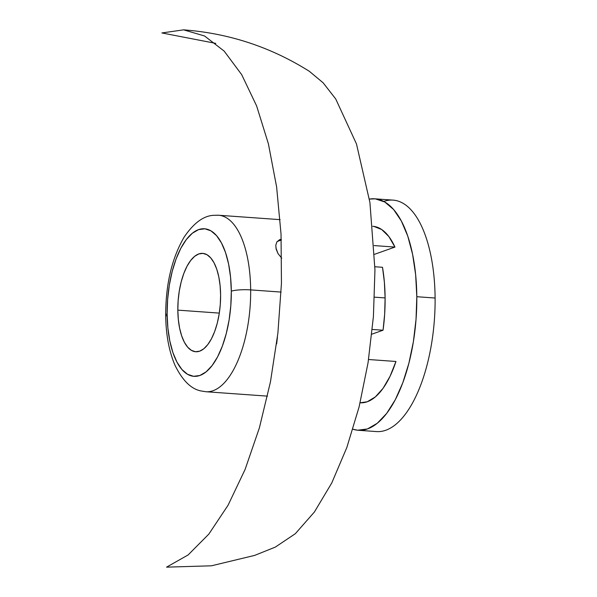 <?xml version="1.0" encoding="UTF-8"?>
<svg xmlns="http://www.w3.org/2000/svg" width="597" height="597" viewBox="0 0 597 597"><rect width="100%" height="100%" fill="white"/><g stroke="black" fill="none" stroke-linecap="round" stroke-linejoin="round"><path stroke-width="0.9" d="M207.457 391.774A88.468 37.962 -85.9 0 0 250.665 289.896A14.5 2.41 179.5 0 0 231.308 291.194A73.968 31.738 94.1 0 1 199.853 375.491A73.968 31.738 94.1 0 1 167.13 313.918A14.5 2.41 179.5 0 0 165.697 315.015A14.5 2.41 -0.5 0 1 167.13 313.918L167.869 327.925L169.817 340.962L172.891 352.521L176.981 362.163L181.921 369.506L187.525 374.282L193.585 376.304L199.853 375.491L206.099 371.871L212.084 365.588L217.577 356.879L222.36 346.088L226.248 333.626L229.106 319.97L230.815 305.634L231.308 291.194L230.561 277.18L228.621 264.143L225.547 252.583L221.457 242.949L216.517 235.599L210.913 230.823L204.853 228.808L198.585 229.621L192.331 233.24L186.354 239.524L180.861 248.225L176.078 259.016L172.182 271.486L169.332 285.142L167.623 299.47L167.13 313.918A73.968 31.738 94.1 0 1 198.585 229.621A73.968 31.738 94.1 0 1 231.308 291.194A14.5 2.41 -0.5 0 1 250.665 289.896A88.468 37.962 94.1 0 1 205.965 391.736L201.234 390.99C191.256 389.177 182.495 380.58 174.966 365.207C168.966 351.081 165.869 334.342 165.697 314.985C165.72 284.202 171.869 258.247 184.137 237.106C193.794 222.942 203.689 215.674 213.823 215.308L218.606 215.248A88.468 37.962 94.1 0 1 250.665 289.896L281.112 292.082L250.665 289.896A88.468 37.962 -85.9 0 0 217.114 215.211M177.824 310.134A49.312 21.156 94.1 0 1 202.741 253.367A49.312 21.156 94.1 0 1 220.606 294.978L220.278 304.612L219.144 314.164L217.241 323.268L214.644 331.581L211.457 338.775L207.793 344.573L203.808 348.767L199.644 351.178L195.465 351.723L191.428 350.372L187.689 347.193L184.391 342.29L181.667 335.865L179.615 328.163L178.324 319.47L177.824 310.134L178.152 300.5L179.294 290.948L181.197 281.844L183.794 273.53L186.98 266.337L190.637 260.531L194.629 256.344L198.794 253.934L202.973 253.389L207.01 254.732L210.748 257.919L214.047 262.814L216.771 269.24L218.815 276.948L220.114 285.642L220.606 294.978A49.312 21.156 94.1 0 1 195.697 351.737A49.312 21.156 94.1 0 1 177.824 310.134L219.308 313.104L177.824 310.134M276.709 340.596L277.441 337.021L276.65 343.932M395.953 361.476L368.565 359.513L395.953 361.476L390.057 376.282L383.095 388.274L375.371 396.901L367.237 401.774L360.155 402.781A88.468 37.962 -85.9 0 0 395.953 361.476M382.498 267.292L374.916 266.747L382.498 267.292A97.169 41.693 -85.9 0 1 385.11 297.925L374.52 297.164L385.11 297.925L384.378 282.18L382.498 267.292M383.774 201.443A116.027 49.782 94.1 0 1 435.101 298.022L416.81 296.716A116.027 49.782 94.1 0 1 358.185 430.265A116.027 49.782 94.1 0 1 352.917 429.221L357.64 430.221L367.476 428.944L377.274 423.266L386.662 413.415L395.274 399.759L402.774 382.834L408.878 363.274L413.363 341.85L416.034 319.373L416.81 296.716L435.101 298.022A116.027 49.782 94.1 0 1 385.766 430.25A116.027 49.782 -85.9 0 0 435.101 298.022A116.027 49.782 -85.9 0 0 393.065 200.122L374.767 198.808A116.027 49.782 94.1 0 1 416.81 296.716L415.646 274.739L412.594 254.292L407.773 236.158L401.363 221.039L393.61 209.51L384.819 202.025L375.319 198.853L369.401 199.092A116.027 49.782 94.1 0 1 374.767 198.808M358.185 430.265L376.476 431.579A116.027 49.782 -85.9 0 0 385.766 430.25M183.585 29.85C228.957 33.275 270.896 47.103 309.395 71.341L323.126 82.796L335.723 98.96L356.476 143.952L369.931 202.57L374.953 269.934L373.416 316.462L368.073 362.678L359.11 406.878L346.857 447.459L331.768 482.951L314.373 512.047L295.321 533.703L275.307 547.113L254.658 555.397L211.413 565.807L166.556 567.15L188.107 554.956L208.846 534.091L228.061 505.249L245.106 469.429L259.397 427.84L270.448 381.901L277.889 333.171L281.448 283.321L281.03 234.039L276.627 187.003L268.396 143.81L256.628 105.945L241.71 74.677L224.151 51.088L204.555 35.977L183.585 29.85L161.899 32.947L215.763 43.372M373.879 226.405L381.707 229.532L388.841 236.524L394.953 247.076L374.588 254.285L394.953 247.076A88.468 37.962 -85.9 0 0 372.797 226.293L372.759 226.293M383.05 330.216A97.169 41.693 -85.9 0 0 385.11 297.925L384.662 314.089L383.05 330.216L371.827 334.186L383.05 330.216L372.304 329.447L383.05 330.216M374.185 245.583L394.953 247.076L374.185 245.583M275.896 247.867L278.038 253.621L281.739 258.18L278.038 253.621L276.187 249.255L275.792 245.255L276.851 241.972L279.523 239.74L281.262 239.225M281.299 240.031L277.202 241.479L281.299 240.031M275.792 245.255L276.851 241.972L279.523 239.74L281.262 239.233M167.16 316.022A14.5 2.41 -0.5 0 1 165.697 315.015M267.478 396.139L205.965 391.736M280.12 219.651L218.606 215.248"/></g></svg>
